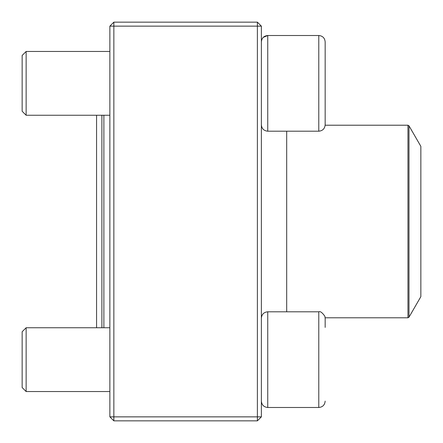 <?xml version="1.0" encoding="UTF-8"?>
<svg xmlns="http://www.w3.org/2000/svg" width="443" height="443" viewBox="0 0 443 443"><rect width="100%" height="100%" fill="white"/><g stroke="black" fill="none" stroke-linecap="round" stroke-linejoin="round"><path stroke-width="0.66" d="M257.383 420.85L113.851 420.85L109.864 416.863L109.864 26.137L113.851 26.137L113.851 416.863L257.383 416.863L257.383 26.137L113.851 26.137L113.851 22.15L257.383 22.15L257.383 26.137L261.37 26.137L261.37 416.863L257.383 416.863L257.383 420.85L261.37 416.863M113.851 420.85L113.851 416.863L109.864 416.863M109.864 26.137L113.851 22.15M257.383 22.15L261.37 26.137M325.162 115.584L325.162 51.133M325.162 41.891L325.162 124.821C324.785 128.697 322.659 130.823 318.783 131.2L318.783 35.512C322.659 35.889 324.785 38.015 325.162 41.891C324.785 38.015 322.659 35.889 318.783 35.512L267.749 35.512C263.873 35.894 261.747 38.02 261.37 41.891L261.398 41.326M263.269 37.35L267.749 35.512L267.749 131.2L318.783 131.2M26.137 115.252L22.15 111.265L22.15 55.447L26.137 51.46L26.137 115.252L109.864 115.252M325.162 318.14L325.162 327.416M26.137 359.644L26.137 391.54L109.864 391.54L26.137 391.54L22.15 387.553L22.15 331.735L26.137 327.748L26.137 359.644M109.864 327.748L26.137 327.748L96.58 327.748L96.58 115.252M318.783 311.8L267.749 311.8L267.749 407.488C263.873 407.106 261.747 404.98 261.37 401.109L261.37 401.109C261.747 404.98 263.873 407.106 267.749 407.488L318.783 407.488L318.783 311.8C320.178 311.03 322.205 312.514 324.863 316.252L325.162 318.179M101.89 327.748L101.89 115.252M103.883 115.252L103.883 327.748M408.994 317.188L420.85 296.655L420.85 146.345L408.994 125.812L408.994 317.188L407.959 317.786L407.959 125.214L325.151 125.214M286.687 311.8L286.687 131.2M26.137 51.46L109.864 51.46M267.749 131.2C263.873 130.823 261.747 128.697 261.37 124.821M267.749 311.8C263.873 312.177 261.747 314.303 261.37 318.179M318.783 407.488C322.659 407.111 324.785 404.985 325.162 401.109C324.785 404.985 322.659 407.111 318.783 407.488L267.749 407.488M22.15 387.553L26.137 391.54M407.959 317.786L325.151 317.786M407.959 125.214L408.994 125.812"/></g></svg>
